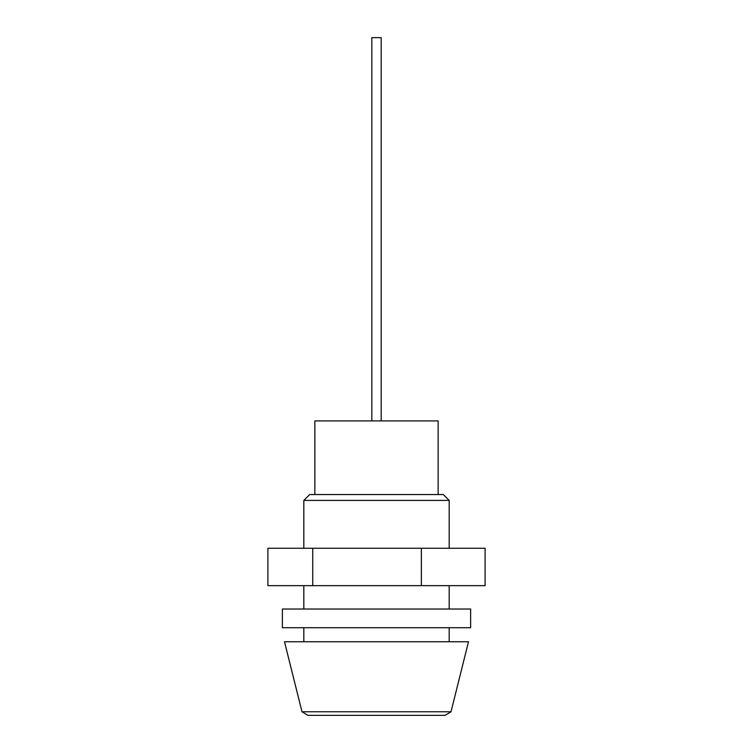 <?xml version="1.0" encoding="UTF-8"?>
<svg xmlns="http://www.w3.org/2000/svg" width="753" height="753" viewBox="0 0 753 753"><rect width="100%" height="100%" fill="white"/><g stroke="black" fill="none" stroke-linecap="round" stroke-linejoin="round"><path stroke-width="1.13" d="M449.183 641.744L449.183 627.72M449.183 609.026L449.183 585.655M449.183 548.259L449.183 500.416L303.817 500.416L303.817 548.259M303.817 641.744L303.817 627.72M303.817 609.026L303.817 585.655M303.817 500.416L309.699 494.533L443.301 494.533L449.183 500.416M438.142 494.533L438.142 420.918L314.858 420.918L314.858 494.533M302 711.783L307.949 715.35L445.051 715.35L451 711.783L468.507 641.744L284.493 641.744L302 711.783L451 711.783M381.178 420.918L381.178 37.65L371.822 37.65L371.822 420.918M282.375 609.026L470.625 609.026L470.625 627.72L282.375 627.72L282.375 609.026M267.899 548.259L485.101 548.259L485.101 585.655L267.899 585.655L267.899 548.259M312.749 548.259L312.749 585.655M421.351 548.259L421.351 585.655"/></g></svg>
